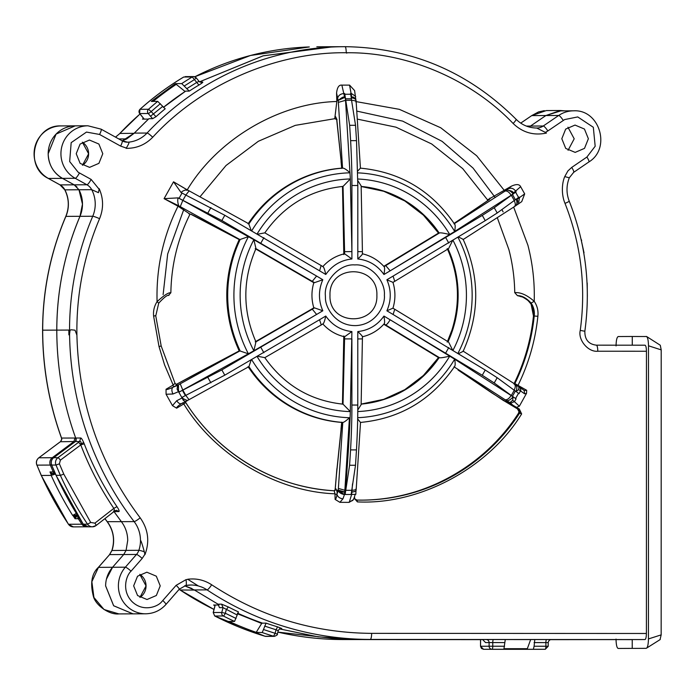<?xml version="1.0" encoding="UTF-8"?>
<svg xmlns="http://www.w3.org/2000/svg" width="696" height="696" viewBox="0 0 696 696"><rect width="100%" height="100%" fill="white"/><g stroke="black" fill="none" stroke-linecap="round" stroke-linejoin="round"><path stroke-width="1.04" d="M548.135 646.253L534.084 646.245L533.371 649.281L492.063 649.264A3.036 0.705 -90 0 0 492.768 646.227L489.105 646.227A3.036 2.949 89.7 0 0 492.063 649.264L483.555 649.307L480.527 646.271L480.605 639.572M551.084 639.572L546.595 639.554A3.036 0.705 -90 0 0 545.89 642.599L545.89 646.245A3.036 0.705 90 0 1 545.89 646.253A3.036 0.705 90 0 1 545.177 649.29L483.555 649.307L481.467 648.472L480.527 646.271L480.527 639.572L479.022 639.581L482.807 639.563M660.06 639.581L661.157 634.883L661.2 349.879L660.278 345.242L646.636 336.525L632.273 336.49L632.273 345.181L632.273 336.473L618.248 336.542C616.9 337.116 616.169 340.248 616.056 345.938M661.157 634.883L648.446 638.937L648.489 345.79C648.359 340.092 647.628 336.968 646.297 336.42M550.893 639.589L632.229 639.624L632.229 648.402L646.253 648.333C647.585 647.776 648.315 644.644 648.446 638.937M527.333 648.698L504.278 648.689L527.333 648.698L530.665 639.572L505.192 639.563L534.798 639.554L534.084 646.245M237.562 613.15A309.268 300.724 89.7 0 0 262.549 623.155L266.09 623.138L262.227 632.542L255.902 632.36M185.11 91.498L175.349 83.633L181.726 83.598L189.26 91.098L185.719 91.115A283.472 275.633 89.7 0 0 163.395 107.401L185.119 91.507M660.226 639.528L646.253 648.333M596.359 345.164A6.073 1.418 90 0 1 596.368 345.164L645.027 345.19C645.888 345.538 646.358 347.565 646.445 351.245L646.401 633.482C646.314 637.171 645.845 639.198 644.983 639.563L550.492 639.659M503.869 649.272L505.279 639.537L357.466 639.502L318.142 636.831L279.496 628.888M280.262 628.532L281.784 628.523L277.574 626.87L276.034 629.784L264.619 626.078M255.85 632.568L228.184 621.458L234.561 621.424L238.458 611.914A309.268 300.724 -90.3 0 1 228.305 606.947L221.563 604.163L218.022 604.18L194.288 589.938L184.614 585.78L192.018 588.564M214.69 615.951L213.263 612.602M228.305 606.947L226.278 609.67L225.339 613.254L221.78 612.471A3.036 2.949 89.7 0 0 223.32 615.977L214.82 616.021A318.977 310.164 89.7 0 0 265.072 636.266A3.036 0.679 106.8 0 1 265.028 636.257L214.751 616.012L213.194 612.541L215.151 605.015M144.168 119.112L139.6 113.518A3.036 0.452 -39.2 0 0 139.696 113.544L148.196 113.5L152.615 118.677L156 116.702A283.472 275.633 -90.3 0 1 165.196 108.802L157.705 101.364L151.328 101.398L175.349 83.633M317.002 46.806L332.984 46.728L263.097 55.828L199.534 81.823L263.114 55.845L333.28 46.745M189.26 91.098A283.472 275.633 -90.3 0 1 198.925 85.051C201.997 83.172 203.249 82.172 202.675 82.05L199.9 82.067M152.702 137.251A6.073 0.992 -136.8 0 0 147.047 133.04A30.346 29.51 -90.3 0 1 128.725 142.141C129.447 142.236 128.638 144.211 126.307 148.057L126.124 148.335C136.494 148.474 145.351 144.777 152.702 137.251C201.092 84.399 276.512 51.608 347.113 52.748C407.23 52.13 471.088 79.353 513.135 123.479A6.073 1 -44.3 0 0 516.058 119.242C468.356 71.81 411.31 47.624 344.92 46.675A283.472 275.633 89.7 0 0 343.746 46.693A283.472 275.633 89.7 0 0 147.047 133.04L134.293 133.11L148.874 118.703L152.615 118.677M526.524 393.327L524.575 393.797L524.175 390.5L523.035 389.682L524.175 390.5L526.681 390.291L526.524 393.327L519.346 406.229L516.484 407.351L519.32 409.039L517.441 408.856M354.464 496.805L354.743 498.832L357.413 501.894C419.61 505.026 488.496 468.121 521.643 413.929L519.32 409.039M354.203 497.675L353.377 499.676A5.464 4.22 -163 0 1 349.531 501.372L349.122 502.373L353.377 499.676M349.122 502.373L339.892 502.321L342.971 498.797L344.494 494.465A199.195 193.688 89.7 0 0 345.12 494.473L345.477 490.271L344.868 490.271L349.444 417.731C346.086 420.845 343.868 422.411 342.789 422.428A127.472 123.949 -90.3 0 1 248.933 366.618L251.056 360.267M187.328 189.964L173.53 181.813L164.073 198.647L178.019 206.225L190.034 214.133C177.724 238.815 171.338 265.019 170.868 292.746C168.528 292.381 163.934 295.348 157.079 301.655C154.251 306.066 153.103 310.903 153.625 316.175L159.036 346.651L164.595 364.939L173.165 385.027L166.04 389.264L166.083 394.24L172.486 405.646L176.654 408.178L183.787 403.95C214.768 455.097 276.442 491.75 334.985 493.803L335.124 499.415L339.892 502.321M200.022 196.759L226.035 165.491L258.373 141.262L295.278 125.367L334.759 118.685L336.82 101.503L336.568 93.09L338.152 100.485L337.56 100.485L337.36 98.614L336.82 98.614M355.847 99.85L354.603 90.584L349.566 85.112L341.866 85.112C338.952 84.764 337.186 87.426 336.568 93.09M357.509 119.146L395.972 127.177L431.659 143.959L462.718 168.623L487.539 199.882L511.403 186.171L506.636 190.086L506.009 190.13L506.871 189.155M515.875 205.633L521.739 201.623L524.688 193.897L520.643 186.693C519.39 184.109 516.31 183.935 511.403 186.171M517.667 386.062L518.094 385.175C528.742 363.469 535.337 340.501 537.869 316.288L533.519 315.967M133.658 585.858L137.573 595.541L147.004 599.517L156.348 595.498L160.219 585.867L156.304 576.184L146.865 572.208L137.521 576.227L133.658 585.858M76.221 153.703L80.136 163.386L89.575 167.362L98.919 163.343L102.782 153.712L98.876 144.029L89.436 140.044L80.092 144.072L76.221 153.703M561.811 138.73L565.726 148.413L575.166 152.389L584.51 148.37L588.372 138.739L584.457 129.056L575.027 125.071L565.683 129.099L561.811 138.73M140.183 517.833A6.073 0.87 142.5 0 1 134.128 521.6A30.346 29.51 89.7 0 1 140.462 540.383A30.346 29.51 89.7 0 0 140.462 540.383L140.496 540.4C140.984 540.427 142.254 544.211 144.316 551.763L144.959 554.634C149.831 541.479 148.239 529.212 140.183 517.833C99.728 464.058 78.639 403.167 76.908 335.15C76.299 294.643 83.851 255.823 99.572 218.683C103.678 208.574 103.547 198.577 99.18 188.686L98.458 192.661L91.715 189.686L98.423 192.661M185.771 585.493A30.346 29.51 -90.3 0 1 190.904 585.005A30.346 29.51 -90.3 0 1 198.316 585.945L187.685 579.255C196.316 578.167 204.311 580.003 211.662 584.77C260.461 616.752 313.783 632.951 371.638 633.36L646.401 633.482M563.273 120.425A5.951 1.157 -124.3 0 0 558.688 115.475L543.263 126.002A5.951 1.157 55.7 0 1 547.848 130.952L564.639 119.564L577.75 116.928L593.323 127.281L595.176 146.256L586.911 157.044L571.721 167.414L567.919 170.92L564.743 176.593C561.576 183.962 561.515 195.211 565.004 203.38C581.108 244.331 586.189 286.665 580.255 330.4C577.819 339.961 588.224 352.333 597.777 351.228L646.445 351.245M545.342 132.379L536.72 128.029L545.342 132.379L547.848 130.952M146.047 585.936L139.913 597.446A13.659 13.276 89.7 0 0 139.792 574.348L146.047 585.936M88.618 153.781L82.476 165.291A13.659 13.276 89.7 0 0 82.363 142.193L88.618 153.781M574.2 138.809L568.067 150.319L574.2 138.809L567.953 127.22L574.2 138.809M527.002 648.698L527.002 649.316M482.615 639.554L485.564 642.591L489.105 642.573A3.036 2.949 89.7 0 0 486.156 639.537M277.26 634.091L275.111 633.308L276.034 629.784L278.235 630.637C279.644 628.592 280.558 627.853 280.984 628.41L280.766 628.427M198.316 585.945L201.361 586.937A30.346 29.51 -90.3 0 1 207.043 589.869A309.268 300.724 89.7 0 0 370.22 639.433L644.983 639.563M114.396 511.247L113.518 510.942L121.374 521.661C125.532 527.194 127.646 533.458 127.716 540.453L127.716 540.461C127.646 533.467 125.532 527.194 121.374 521.661L107.158 521.661M140.496 540.4A30.346 29.51 -90.3 0 1 138.869 550.31L126.089 550.379L127.716 540.461L126.089 550.379L123.714 554.529L126.089 550.379L111.969 550.501M106.427 579.168L112.578 567.257L123.714 554.529L112.578 567.257C108.019 572.599 105.705 578.82 105.618 585.919L113.622 605.729L132.91 613.855L145.69 613.794A27.918 27.153 -90.3 0 1 118.398 585.867A27.918 27.153 -90.3 0 1 125.358 567.197L136.494 554.46A5.951 0.931 41.2 0 1 142.184 558.436L144.907 554.286M218.022 604.18L219.501 607.652L223.042 607.634L221.78 612.471L213.281 612.515L215.238 605.015M134.293 133.11L122.244 140.853L126.75 138.904L134.076 133.319L148.422 119.094L142.471 119.12L143.446 118.233M99.093 189.181L91.124 179.411L79.448 172.947A6.073 1.244 118.9 0 1 75.238 178.306L48.381 178.437A27.918 27.153 -90.3 0 1 34.887 147.1A27.918 27.153 -90.3 0 1 61.091 125.924L75.194 125.854L56.089 134.084L48.181 153.773C48.563 164.674 53.331 172.869 62.483 178.367L74.159 184.823L62.483 178.367A27.918 27.153 -90.3 0 1 48.99 147.021A27.918 27.153 -90.3 0 1 75.194 125.854L87.948 125.793L101.085 129.151A6.073 1.244 -61.1 0 1 99.563 134.459L120.599 146.09L126.307 148.057M99.572 218.683A6.073 0.574 -156.9 0 0 92.751 216.247L79.996 216.317C64.615 252.605 56.881 290.536 56.794 330.13A283.472 275.633 -90.3 0 1 79.988 216.308L65.894 216.378A30.346 29.51 89.7 0 0 64.876 189.86L78.961 189.756L82.476 204.119L79.996 216.317A30.346 29.51 89.7 0 0 78.961 189.756L74.159 184.823L76.891 186.902M74.42 442.204L73.941 441.542L74.977 438.028L75.968 438.802A309.268 300.724 -90.3 0 1 56.794 330.139C56.846 367.54 63.232 403.767 75.968 438.828L76.229 440.072M236.979 614.89L223.042 607.634L221.563 604.163M333.445 46.745L344.92 46.684C346.608 46.615 345.703 54.984 347.113 52.748M520.704 123.114L531.753 115.606L558.688 115.475A27.918 27.153 -90.3 0 1 573.565 110.821L560.785 110.882L545.908 115.536L530.482 126.063L545.908 115.536L560.419 110.507L564.691 110.864M528.96 126.95L530.482 126.063L526.393 126.089M198.925 85.051L196.733 82.433L199.065 81.362L196.072 77.682A3.036 0.452 -39.2 0 0 195.976 77.656A3.036 2.949 89.7 0 0 193.706 76.569L193.706 76.569A3.036 2.949 89.7 0 0 192.235 76.978L194.428 79.596A3.036 0.452 -39.2 0 0 196.072 77.682L193.706 76.569L185.197 76.612M150.475 116.293L162.586 106.479M521.643 413.929L519.573 413.18L520.069 411.493L518.598 408.865M357.413 501.894L356.926 500.076A195.759 190.347 89.7 0 0 362.303 500.128L362.303 500.128A195.759 190.347 89.7 0 0 519.573 413.18L518.503 413.267L518.972 411.588L517.485 408.891L502.39 399.826M335.124 499.415C335.985 499.058 336.603 497.327 336.968 494.212C337.534 496.631 339.309 498.145 342.275 498.745L342.971 498.797M335.341 494.23L336.907 494.29L338.221 490.637L344.494 494.465A199.195 193.688 89.7 0 0 349.061 494.499A199.195 193.688 89.7 0 0 349.148 494.499M344.764 492.211L344.868 490.271L338.378 488.427L338.265 490.132C338.735 490.897 340.509 491.559 343.598 492.115L344.764 492.211L344.476 494.465L343.311 494.325C340.727 493.629 339.03 492.394 338.221 490.637L338.265 490.132L337.499 490.132L337.021 493.203M334.985 493.803L334.184 490.767L336.055 488.949L335.246 488.827L334.941 490.332L333.932 490.767A1.818 1.775 89.7 0 0 335.698 488.949M185.51 401.557L185.78 402.549C218.022 453.931 274.859 487.696 334.193 490.767L334.184 490.767A195.759 190.347 89.7 0 1 185.762 402.636M337.108 492.011L336.055 488.949M183.787 403.95L185.78 402.549M183.257 403.854L182.822 402.723M176.654 408.178C176.401 407.447 177.898 406.003 181.143 403.828L181.882 403.349C180.316 404.341 178.585 403.471 176.706 400.739L172.486 405.646M181.143 403.828L185.562 401.531M166.083 394.24L172.93 394.014L178.533 391.657L182.074 397.973L176.706 400.739M166.04 389.264C166.257 389.917 168.536 389.264 172.878 387.298C171.529 388.69 171.555 390.926 172.93 394.014M172.982 385.549L173.852 386.741L174.844 386.254L172.878 387.298L177.532 385.349L177.202 389.473L178.533 391.657M177.532 385.349L174.844 386.254M173.165 385.027L174.974 383.418L176.566 384.418L177.871 383.548M175.905 385.706L177.436 384.175M153.625 316.175L155.686 315.592M179.072 198.29L182.909 200.361A195.028 189.634 -90.3 0 1 185.858 195.097L182.021 193.027L179.072 198.29L178.167 197.873L164.073 198.647L178.498 205.694L175.592 204.781M182.021 193.027L181.125 192.609L173.53 181.813L187.415 189.947M334.759 118.685L337.029 119.66M341.866 85.112L344.677 97.379C343.859 96.387 341.832 97.336 338.587 100.233L343.972 97.771L345.294 97.771L344.677 97.379M355.821 100.502L356.013 100.189C354.412 97.353 353.002 96.422 351.785 97.379L349.566 85.112M507.227 189.756L506.636 190.086L507.227 189.756M520.643 186.693L513.109 193.244C513.596 191.852 511.638 190.8 507.245 190.086C509.35 190.26 511.308 191.557 513.117 193.966L513.109 193.244M516.101 205.433L515.901 205.607C517.955 202.066 518.207 200.056 516.667 199.587L524.688 193.897M537.869 316.288C538.469 310.816 537.26 305.822 534.215 301.307C527.029 295.043 520.538 292.146 514.744 292.642C514.518 278.061 512.569 263.723 508.907 249.638L497.318 217.778M531.144 304.256L531.187 304.335C531.718 302.09 520.016 294.921 519.747 296.209L517.433 295.652C521.896 295.556 526.454 298.027 531.1 303.065L534.215 301.307C534.772 282.28 532.658 263.575 527.89 245.183L513.665 207.121M526.681 390.291L514.866 383.574A195.759 190.347 89.7 0 0 534.232 315.94A18.218 17.713 89.7 0 0 534.371 313.609A18.218 17.713 89.7 0 0 531.1 303.065M515.423 384.931C517.05 385.871 517.258 388.064 516.049 391.509L518.685 389.595L524.575 393.797M519.346 406.229L514.422 401.679A201.831 196.255 89.7 0 0 516.058 398.921L515.579 398.53L518.529 393.275L519.007 393.666A201.831 196.255 89.7 0 0 520.521 390.83L520.86 389.812L519.538 387.115M76.908 335.15L75.029 330.182L70.931 329.756C69.687 330.87 70.209 329.339 69.574 334.115A309.268 300.724 -90.3 0 0 134.128 521.6L121.374 521.661M564.743 176.593L569.171 177.767M573.53 172.373A5.951 1.157 -124.3 0 0 573.687 172.33L569.311 177.767M533.371 649.281L545.307 649.281L548.213 646.253L548.213 642.599L534.084 642.591M262.227 632.542A318.977 310.164 89.7 0 0 273.572 636.222A3.036 2.949 89.7 0 0 274.424 636.344L265.924 636.388A3.036 2.949 -90.3 0 1 265.072 636.266L273.572 636.222L275.111 633.308L263.697 629.602M114.683 511.586L118.929 511.569C119.521 511.168 118.868 509.533 116.963 506.653A309.268 300.724 -90.3 0 1 84.225 443.804L83.685 442.499C82.276 439.394 81.275 437.897 80.666 438.001L76.386 438.028L75.968 438.828M56.098 475.29L60.387 475.377L63.788 474.115L59.404 463.823L60.378 460.152L80.771 444.927L84.225 443.804M75.168 441.682L53.688 457.724A3.036 0.574 53.3 0 0 53.601 457.742C51.295 459.725 50.643 462.161 51.652 465.041L56.141 475.394A336.803 327.494 89.7 0 0 83.302 524.201L88.192 526.828A6.073 5.899 -90.3 0 1 83.302 524.201L87.548 524.175A6.073 5.899 89.7 0 0 95.978 525.576A3.036 0.566 -127.9 0 0 96.057 525.55A3.036 0.566 -127.9 0 0 94.9 523.148L90.689 522.452L63.788 474.115M183.605 77.099L183.657 77.038C168.084 86.391 153.511 97.153 139.931 109.342A3.036 0.539 -131.9 0 0 139.887 109.429M182.074 397.973L183.161 400.096L185.127 401.531L186.711 401.053M183.161 400.096L183.805 400.661L182.369 397.164L185.823 395.363A195.028 189.634 -90.3 0 1 182.874 390.099L179.42 391.9L177.384 389.473A199.195 193.688 -90.3 0 0 178.254 391.126M183.344 400.096A199.195 193.688 -90.3 0 1 182.387 398.486M177.028 384.009L239.189 350.906C222.642 313.792 222.642 276.686 239.206 239.589L238.232 239.032L239.894 239.555L248.437 236.631A122.505 119.12 89.7 0 0 248.411 353.829L239.876 350.923L238.284 351.419M238.302 239.076L190.678 214.185M180.255 206.66L182.822 200.378L178.167 197.873C176.749 201.736 179.333 206.721 178.498 205.694L239.894 239.555M170.868 292.746L168.432 295.461M487.539 199.882L487.4 200.805M503.112 211.906L501.92 209.531M495.239 197.542L473.028 168.049L442.09 141.349L402.662 121.121L356.909 111.125M184.066 208.722L167.675 253.97L163.125 294.608M514.744 292.642L517.433 295.652M188.999 190.791L187.415 189.938C188.39 189.599 183.031 189.86 181.125 192.609M248.341 223.503A127.472 123.949 -90.3 0 1 341.945 168.145L342.902 168.136C344.224 168.162 346.625 169.72 350.097 172.817L350.097 172.808A122.505 119.12 89.7 0 0 251.83 230.628M341.814 168.197L341.788 167.545M341.762 167.101L336.864 120.217L335.568 116.624L336.699 119.007M338.186 99.737L342.545 168.145M355.682 96.361L351.402 93.516A5.464 3.802 169.3 0 0 351.297 93.508A201.831 196.255 89.7 0 0 350.584 93.499L351.436 98.806A196.524 191.096 89.7 0 0 345.529 98.806L344.685 93.499A201.831 196.255 89.7 0 0 343.972 93.508A5.464 3.715 164.4 0 0 343.868 93.508C340.631 93.908 338.621 95.274 337.83 97.623M506.636 190.086L454.027 223.877M454.21 223.312L488.731 199.943L490.471 198.151L489.262 199.526M518.407 204.032L519.433 197.838A5.464 4.559 -126 0 0 519.381 197.751A201.831 196.255 89.7 0 0 519.042 197.107L515.414 199.761A196.524 191.096 89.7 0 0 512.465 194.497L516.093 191.852A201.831 196.255 89.7 0 0 515.727 191.226A5.464 4.515 -132.6 0 0 515.666 191.13C513.7 188.503 511.395 187.659 508.741 188.616M515.901 205.607L515.484 205.816L515.901 205.607C516.928 204.485 517.172 202.701 516.615 200.248L516.084 199.256L516.667 199.587M517.78 386.115L518.885 386.663L518.685 389.595M518.529 393.275L514.248 390.247A195.028 189.634 -90.3 0 1 511.299 395.502L515.579 398.53L513.082 396.79L512.7 400.252L514.422 401.679L510.56 403.106L509.95 402.575L512.7 400.252M509.95 402.575L506.584 400.661L505.975 400.644L506.836 401.627L516.484 407.351M83.685 442.499L80.64 444.161C81.397 442.238 81.067 441.36 79.64 441.516L57.933 457.698L53.688 457.724A6.073 5.899 -90.3 0 0 51.748 465.067L55.993 465.041L60.387 475.377A336.803 327.494 89.7 0 0 87.548 524.175L90.689 522.452M78.605 442.264L80.771 444.927C89.41 467.39 100.433 488.548 113.831 508.393L114.762 510.925L116.528 510.307L114.892 510.829M116.963 506.653L113.831 508.393L94.9 523.148M157.705 101.364A293.181 285.082 89.7 0 0 148.518 109.263A3.036 2.949 89.7 0 0 148.196 113.5A3.036 0.452 -39.2 0 0 151.162 111.551L148.518 109.263L140.018 109.307A3.036 0.539 -131.9 0 0 139.931 109.342L139.6 113.518A3.036 0.452 -39.2 0 1 139.591 113.413M335.168 489.384L334.95 490.315M183.805 400.661L185.667 401.531M177.871 385.384L177.123 388.664M193.827 215.586L232.638 236.118L190.991 214.194M238.258 239.067L232.638 236.118M182.822 200.378L253.866 239.702A116.354 113.144 89.7 0 0 253.857 350.767L179.42 391.9M336.864 120.217L336.681 118.903M338.3 102.382L345.538 100.337L350.349 178.959A116.354 113.144 89.7 0 0 257.224 233.778M341.118 161.159L336.794 120.53M248.75 223.79L251.073 230.185M344.859 94.291L345.538 100.337M351.785 97.379L351.236 97.771C354.038 98.145 355.639 98.954 356.013 100.189L356.143 101.894M505.174 191.035C507.193 190.748 509.194 192.157 511.177 195.263L454.697 231.464C455.436 226.652 455.315 224.147 454.34 223.955M360.415 168.145L357.692 171.094M518.563 197.499A201.057 195.498 89.7 0 0 515.614 192.235L511.177 195.263M458.742 353.559L463.11 351.367C479.918 314.018 479.927 276.669 463.127 239.302L458.734 237.092M523.723 390.108L518.885 386.663M336.499 474.089L335.246 488.827M182.683 398.46L187.381 400.539L186.502 401.27M188.973 399.687L187.381 400.539M239.876 350.923L178.472 384.784L178.507 390.961M182.909 200.361L221.885 220.545L316.602 276.051L253.866 239.702L255.971 248.611C242.469 279.696 242.469 310.781 255.954 341.875L253.857 350.767L316.619 314.453L221.859 369.898L182.874 390.099M345.529 98.806L349.644 125.324L350.619 140.67C351.55 157.705 351.985 172.643 351.915 185.501L351.906 251.604L350.349 178.959L343.05 186.406L344.59 251.665L351.906 251.604L351.906 258.982L344.59 253.77L344.59 251.665M351.906 258.982C340.962 260.165 332.244 265.333 325.772 274.485C324.754 269.848 323.866 267.247 323.092 266.681L321.134 265.567L319.577 270.805L224.834 215.29L185.858 195.097M351.436 98.806L351.558 100.302A195.028 189.634 89.7 0 0 345.651 100.302M512.465 194.497L494.23 207.739L482.276 215.403L390.16 270.822L454.697 231.464A122.505 119.12 89.7 0 0 357.718 172.869M362.294 251.665L357.814 251.621L357.822 185.501L356.517 140.67L355.543 125.324L351.558 100.302M515.414 199.761L514.274 200.509A195.028 189.634 89.7 0 0 511.325 195.245M458.046 353.142A122.505 119.12 89.7 0 0 458.055 237.501M392.962 282.393L394.736 281.341L393.083 276.095L485.225 220.667L497.188 212.993L514.274 200.509M463.031 351.071L519.025 386.715M454.01 366.792L506.584 400.661C508.602 400.922 510.768 399.635 513.082 396.79L454.671 359.188L390.134 319.742C388.438 322.735 386.967 324.484 385.732 324.988L383.957 323.927C384.818 323.744 384.81 321.126 383.94 316.062C377.458 325.215 368.741 330.382 357.796 331.566C361.389 334.924 362.886 336.664 362.285 336.786M338.265 490.132L344.703 491.959M313.809 307.832L311.947 308.937L314.053 307.719L322.814 310.773C318.342 300.428 318.35 290.084 322.814 279.74L316.602 276.051L312.278 281.341L255.954 248.646M319.551 319.725L325.763 316.036C324.771 320.595 323.884 323.196 323.083 323.849L321.265 324.928L319.551 319.725L224.808 375.161L185.823 395.363M345.12 494.473L349.592 465.241L350.566 449.886C351.506 432.842 351.95 417.896 351.889 405.046L351.898 338.917L344.572 338.891L344.572 336.777L351.898 331.566C340.953 330.365 332.236 325.189 325.763 316.036M362.285 338.9L357.796 338.943L357.788 405.046C357.848 417.896 357.413 432.842 356.474 449.886L355.499 465.25L351.149 494.473A199.195 193.688 89.7 0 0 351.663 494.465L351.854 491.959C354.873 491.837 356.213 491.228 355.874 490.123M511.299 395.502L494.203 382.957L482.25 375.266L383.94 316.062M392.962 308.197L394.745 309.259L393.101 314.496L485.199 370.011L497.162 377.702L514.248 390.247M207.982 212.863A169.989 165.291 -90.3 0 1 210.931 207.608M349.644 125.324A169.989 165.291 -90.3 0 1 355.543 125.324M257.903 234.169L264.819 232.864C284.212 205.381 310.294 189.886 343.076 186.406M385.741 265.602L383.966 266.655C384.827 266.925 384.818 269.543 383.94 274.511L390.16 270.822L385.741 265.602L439.481 232.951C440.446 232.595 443.874 233.125 449.773 234.535A116.354 113.144 89.7 0 0 357.796 179.02M494.23 207.739A169.989 165.291 -90.3 0 1 497.188 212.993M357.805 180.595L361.163 185.936M452.443 240.868L448.563 248.637M503.687 400.687L458.046 370.011M458.473 370.298L487.148 389.76M322.814 279.74L314.053 282.82L255.31 248.69M322.744 323.858C328.686 330.461 335.942 334.767 344.503 336.768L344.572 336.777M345.477 490.271C348.035 457.916 349.644 431.685 350.323 411.597L351.898 331.566M392.927 308.18L392.944 308.232C395.572 299.611 395.572 290.98 392.953 282.358L386.889 279.766C391.361 290.119 391.361 300.463 386.889 310.808L392.927 308.18M383.94 274.511C377.467 265.35 368.758 260.173 357.805 258.982C361.459 255.562 362.955 253.831 362.294 253.779M322.753 266.681C328.695 260.078 335.95 255.78 344.52 253.779L344.59 253.77M343.876 254.605L342.58 186.406M439.481 232.951L439.159 233.003A109.263 106.244 89.7 0 0 361.18 186.45M384.453 265.95L439.159 233.003M452.443 349.775L448.615 342.058L394.745 309.268M454.323 366.714C455.315 366.157 455.428 363.651 454.671 359.188L454.671 359.188A122.505 119.12 -90.3 0 1 357.683 417.696M238.215 351.454L232.699 354.351M232.56 354.429L195.385 374.074M207.956 377.571A169.989 165.291 89.7 0 0 210.905 382.826M255.937 341.84L312.278 309.181L316.619 314.453L322.814 310.773M255.215 341.823L311.904 308.989M257.198 356.683A116.354 113.144 89.7 0 0 350.323 411.597L343.024 404.159C310.268 400.644 284.185 385.132 264.793 357.631L257.842 356.308M342.545 404.167L343.868 335.95M345.599 490.306A195.028 189.634 89.7 0 0 351.497 490.306M345.251 494.473A199.195 193.688 89.7 0 0 349.235 494.499A199.195 193.688 89.7 0 0 351.149 494.473M349.592 465.241A169.989 165.291 89.7 0 0 355.499 465.25M351.384 490.271L352.002 490.262L351.854 491.959M352.533 483.842L352.002 490.262C355.134 490.149 356.491 489.54 356.082 488.435M362.451 336.647L361.128 404.689L357.77 409.988M384.444 324.64L383.783 324.258M494.203 382.957A169.989 165.291 89.7 0 0 497.162 377.702M357.761 411.545A116.354 113.144 89.7 0 0 449.755 356.108C443.804 357.526 440.368 358.057 439.463 357.692L385.732 324.988M438.532 233.073L423.394 215.125L404.855 200.979L383.783 191.287L361.18 186.511A109.263 106.244 -90.3 0 1 438.584 233.038L438.567 233.073M338.378 488.427L342.789 422.428M342.65 422.428L341.91 422.428A127.472 123.949 -90.3 0 1 248.315 366.983M336.464 474.533L341.91 422.428C302.308 418.592 271.022 400.009 248.037 366.679M454.679 366.383C431.677 399.922 400.278 418.609 360.467 422.437L357.666 418.914M312.017 308.92L255.293 341.797M343.024 404.159L344.572 338.891M355.621 491.211L351.75 492.211M361.146 404.132A109.263 106.244 89.7 0 0 439.141 357.648L439.463 357.692M439.141 357.648L384.575 324.728M341.727 423.481L341.745 423.038M438.55 357.579L438.567 357.613A109.263 106.244 -90.3 0 1 361.146 404.08L383.748 399.321L404.828 389.656L423.377 375.518L438.515 357.587M341.075 429.432L336.968 468.878M349.531 501.372L351.637 494.465L355.665 494.299M355.839 494.299L355.969 490.863M91.124 179.411A6.073 1.244 118.9 0 1 86.913 184.762L60.065 184.901A3.341 0.687 118.9 0 1 59.986 184.875L48.302 178.42A3.341 0.687 118.9 0 1 48.25 178.367M187.885 579.35L185.989 579.664L176.123 585.345L161.716 601.736C157.679 606.842 143.071 612.323 132.066 601.64C121.339 590.66 126.211 575.47 131.048 571.164A5.951 0.931 -138.8 0 0 125.358 567.197L98.38 567.362L109.603 554.608L136.494 554.46A12.136 11.806 89.7 0 0 138.869 550.31A5.951 0.461 -161.4 0 1 144.316 551.763M53.044 458.212A3.036 0.574 -126.7 0 0 52.27 457.724L38.88 457.785A3.341 0.635 -126.7 0 0 38.793 457.811L60.613 441.551L61.77 439.089A3.036 2.949 89.7 0 0 61.579 438.089A309.268 300.724 -90.3 0 1 42.691 330.174A283.472 275.633 -90.3 0 1 65.894 216.378L65.833 216.499M51.539 464.737L50.33 465.067L53.253 471.94L49.999 471.949L50.973 474.246L52.157 475.107L53.557 474.368L51.53 473.219L51.182 475.412L41.334 475.455A336.803 327.494 89.7 0 0 68.495 524.262A3.341 0.435 146.2 0 1 68.399 524.227L41.229 475.42L36.94 465.128A6.073 5.899 -90.3 0 1 38.88 457.785L59.395 442.43M77.961 516.084A3.036 2.949 89.7 0 0 78.291 518.72L75.037 518.737A336.803 327.494 89.7 0 1 73.358 516.101L72.645 515.414L74.82 516.371L75.037 518.737L77.447 515.275M104.939 518.624A309.268 300.724 -90.3 0 0 107.28 521.722A30.346 29.51 89.7 0 1 112.004 550.414L109.603 554.608L98.475 567.327L91.855 581.717L93.925 597.472L104.043 609.522L118.912 613.915L133.014 613.846L113.674 605.79L105.653 585.936M218.979 604.998L213.629 605.024L214.968 605.729M115.51 137.129L119.921 133.449L134.076 133.319M229.81 621.45L228.871 621.458M228.81 621.693L255.362 632.36L256.215 632.351L261.983 622.955M261.835 623.529L237.345 613.698M153.172 101.39A292.572 284.49 -90.3 0 1 176.044 84.486L175.192 84.486L152.137 101.546M332.984 46.728L335.037 46.736M632.229 648.385L618.213 648.455C616.891 648.002 616.16 644.879 616.03 639.085M41.334 475.455L36.94 465.128L50.33 465.067A6.073 5.899 89.7 0 1 52.27 457.724L73.941 441.542L60.369 441.734M59.778 442.186L60.482 441.621M256.215 632.351A318.977 310.164 -90.3 0 1 229.663 621.685M53.557 474.368L54.566 473.767M49.999 471.949L51.53 473.219L55.367 473.758M55.471 474.002L52.157 475.107M68.399 524.123A3.341 0.435 146.2 0 0 68.399 524.227L73.384 526.889A6.073 5.899 89.7 0 1 68.495 524.262L81.893 524.201A336.803 327.494 89.7 0 1 78.291 518.72L79.37 518.303M76.316 513.448L72.645 515.414A336.803 327.494 89.7 0 1 51.182 475.412M76.334 516.476L74.924 518.494L77.021 514.588M73.289 515.692L74.672 515.492L74.82 516.371L77.099 514.718M76.108 515.466L76.429 514.979L74.672 515.492M239.276 350.932L239.276 350.932A127.472 123.949 -90.3 0 1 239.293 239.555M349.444 417.731L349.444 417.731A122.505 119.12 89.7 0 1 251.804 359.832M355.83 639.493L343.285 639.554A309.268 300.724 -90.3 0 1 277.852 632.116L343.241 639.554M648.489 345.79L661.2 349.879M546.595 639.554L534.798 639.554M357.466 639.502L370.22 639.433A6.073 1.418 -90 0 0 371.638 633.36M277.574 626.87A309.268 300.724 -90.3 0 1 266.09 623.138M194.288 589.938L207.043 589.869A6.073 1.183 -56.4 0 0 211.662 584.77M178.019 206.225C163.134 236.196 156.148 268.012 157.079 301.655L158.723 303.169L155.782 315.775M336.82 101.503C278.722 102.947 217.169 139.47 186.876 190.46M504.443 190.6L476.664 155.756L440.725 127.768L399.339 109.333L356.117 101.599M513.135 123.479C522.644 132.579 533.754 135.772 546.473 133.058M79.448 172.947L78.074 172.121L69.67 161.542L71.175 142.645L86.487 132.075L99.563 134.459M131.048 571.164L142.184 558.436M493.481 639.537A3.036 0.705 -90 0 0 492.768 642.573L489.105 642.573L489.105 646.227L480.527 646.271M504.574 642.582L492.768 642.573L492.768 646.227L504.574 646.236M548.135 642.599L548.213 642.599C548.561 640.764 549.553 639.755 551.188 639.563L551.067 639.572M281.784 628.523L280.984 628.41M78.961 189.756L91.715 189.686A30.346 29.51 89.7 0 1 95.23 204.05A30.346 29.51 89.7 0 1 92.751 216.247A283.472 275.633 -90.3 0 0 69.574 334.089M91.715 189.695A12.136 11.806 -90.3 0 0 86.913 184.762L75.238 178.306A27.918 27.153 -90.3 0 1 60.935 153.712A27.918 27.153 -90.3 0 1 87.948 125.793M144.237 119.112L139.696 113.544A3.036 2.949 -90.3 0 1 140.018 109.307A293.181 285.082 89.7 0 1 183.727 77.021L192.235 76.978A293.181 285.082 89.7 0 0 181.726 83.598M121.974 140.749A6.073 1.244 118.9 0 1 122.122 140.783L127.629 142.201A12.136 11.806 -90.3 0 0 128.725 142.141L126.541 142.149M202.675 82.05L201.248 82.424M186.641 88.757L196.733 82.433L194.428 79.596L184.344 85.947M156 116.702L151.162 111.551L160.306 103.687M565.004 203.38A6.073 0.531 -21.8 0 0 569.224 201.144C585.736 243.087 590.947 286.456 584.849 331.252L580.255 330.4M645.027 345.19L596.368 345.164A6.073 1.418 90 0 1 597.777 351.228M361.807 500.128A195.759 190.347 89.7 0 0 518.581 413.189A3.036 2.949 89.7 0 0 517.606 408.874M354.908 499.189L356.926 500.076L362.303 500.128M159.036 346.651L161.089 345.903M531.187 304.335A18.218 17.713 -90.3 0 1 533.667 313.609A18.218 17.713 -90.3 0 1 533.519 315.949A195.759 190.347 89.7 0 1 514.161 383.574L514.118 383.644M536.72 128.029L536.694 128.02A12.136 11.806 -90.3 0 0 536.799 128.02L536.712 128.029C528.708 127.907 521.835 124.976 516.058 119.242M101.085 129.151L122.122 140.783A6.073 1.244 118.9 0 1 120.599 146.09M162.829 600.561A5.951 0.931 41.2 0 1 165.918 604.485C160.471 610.496 153.729 613.602 145.69 613.794M176.123 585.345A5.951 0.931 41.2 0 1 179.211 589.268L185.719 585.51A5.951 1.366 79.2 0 1 185.658 585.519M185.989 579.664A5.951 1.366 79.2 0 1 185.719 585.51L190.904 585.005M586.911 157.044A5.951 1.157 55.7 0 1 588.877 161.959C611.349 148.439 599.708 109.22 573.565 110.821M588.877 161.959L573.687 172.33A5.951 1.157 -124.3 0 0 571.721 167.414M265.924 636.388L265.028 636.257A3.036 0.679 106.8 0 1 264.985 636.24M236.048 618.457L225.339 613.254A3.036 0.635 -63 0 1 223.32 615.977A318.977 310.164 89.7 0 0 234.561 621.424M42.691 330.174L68.834 330.069L68.878 334.863L69.574 334.115M76.386 438.028L75.359 441.542L79.64 441.516L80.666 438.001M127.629 142.201A12.136 11.806 -90.3 0 1 122.226 140.888M536.729 128.02L536.799 128.02A12.136 11.806 -90.3 0 0 543.263 126.002L530.482 126.063M581.377 240.703L581.638 240.546A3.036 2.949 89.7 0 0 581.073 239.311M182.43 390.343A195.506 190.104 89.7 0 0 185.388 395.598M176.227 384.383A1.818 1.775 89.7 0 0 176.732 384.183L175.853 384.427M188.877 213.794L189.495 213.794M189.103 190.895L185.771 195.124M334.95 116.624L335.568 116.624M350.767 94.273A201.057 195.498 89.7 0 0 344.868 94.273M489.845 198.16L490.471 198.151M514.127 200.526L514.64 201.562C515.684 204.32 515.475 206.077 514.022 206.808M514.405 384.157L514.866 383.574L514.161 383.574A1.818 1.775 89.7 0 1 513.979 383.87M512.439 396.259A196.524 191.096 89.7 0 0 515.388 391.004M514.222 406.49L510.56 403.106M118.929 511.569L116.528 510.316M176.662 384.218L189.991 376.971M351.436 100.337C354.916 100.476 356.439 101.164 356.004 102.39M60.378 460.152A3.036 0.574 -126.7 0 0 57.933 457.698A6.073 5.899 89.7 0 0 55.993 465.041L59.404 463.823M240.181 351.01A127.472 123.949 -90.3 0 1 240.19 239.459M248.95 223.868A127.472 123.949 -90.3 0 1 342.902 168.136M454.705 224.295C431.694 190.695 400.27 171.982 360.424 168.145L356.161 101.877M185.736 395.345L189.016 399.669L248.872 366.67M180.229 383.809L182.787 390.082M491.82 392.875A3.036 1.496 123.2 0 1 491.637 392.788L517.459 408.883L518.972 411.588M325.45 297.871C325.119 306.971 335.368 326.25 356.117 325.598C376.849 324.423 385.445 304.317 384.366 295.287C385.688 280.27 369.454 263.575 354.856 264.924C340.257 263.558 324.023 280.244 325.345 295.261L325.45 297.871M260.922 347.495L263.871 352.75M351.889 405.046L357.788 405.046M357.796 338.943L357.796 331.566M445.805 352.829L448.763 347.574M393.101 314.496L386.889 310.808M386.889 279.766L393.083 276.095M445.823 237.797L448.772 243.061M357.805 258.982L357.814 251.621M351.915 185.501L357.822 185.501M325.772 274.485L319.577 270.805M260.939 242.965L263.888 237.71M221.885 220.545A154.634 150.362 -90.3 0 1 224.834 215.29M350.619 140.67A154.634 150.362 -90.3 0 1 356.517 140.67M482.276 215.403A154.634 150.362 -90.3 0 1 483.772 218.022A154.634 150.362 -90.3 0 1 485.225 220.667M513.996 383.966C515.649 384.905 515.684 386.993 514.1 390.23M453.079 350.149A116.354 113.144 89.7 0 0 453.087 240.494M511.151 395.493C509.168 398.599 507.167 400.009 505.139 399.73M487.574 390.047L491.637 392.788A3.036 1.496 123.2 0 1 491.48 392.657M314.061 282.393L312.278 281.341M321.265 324.928L264.793 357.666M447.615 249.229A109.263 106.244 -90.3 0 1 457.533 295.287A109.263 106.244 -90.3 0 1 451.974 330.182L451.948 330.278M451.974 330.182A109.263 106.244 -90.3 0 1 447.606 341.431M383.8 266.333L384.584 265.872M448.076 341.719A109.263 106.244 89.7 0 0 458.133 295.287A109.263 106.244 89.7 0 0 448.085 248.933M195.254 374.152L190.017 376.936M221.859 369.898L223.312 372.551A154.643 150.371 89.7 0 0 224.808 375.161M312.278 309.181L314.061 308.128M350.566 449.886A154.634 150.362 89.7 0 0 356.474 449.886M482.25 375.266A154.634 150.362 89.7 0 0 485.199 370.011M118.912 613.915C108.698 615.029 95.413 604.737 93.421 596.463C90.019 583.3 91.672 573.6 98.38 567.362L98.353 567.466M36.845 465.102C35.835 462.222 36.479 459.795 38.793 457.811A3.341 0.635 -126.7 0 0 38.741 457.898M64.806 189.721L64.876 189.86A12.136 11.806 89.7 0 0 60.065 184.901L48.381 178.437A3.341 0.687 118.9 0 1 48.302 178.42C23.655 166.605 33.852 124.497 61.091 125.924M74.977 438.028L61.483 438.062C48.946 403.254 42.647 367.288 42.595 330.165C42.691 290.597 50.425 252.683 65.789 216.412M54.453 471.61L53.253 471.94A3.036 2.949 89.7 0 0 55.332 473.689M194.506 590.069L180.125 589.999A30.346 29.51 89.7 0 0 179.124 589.373M214.003 609.452A309.268 300.724 -90.3 0 1 180.212 590.051M119.642 133.667A283.472 275.633 -90.3 0 1 140.009 114.014M194.837 76.778A283.472 275.633 -90.3 0 1 309.311 46.954M118.781 138.939L126.75 138.904M59.482 442.404L59.96 442.047M213.994 609.461L180.003 589.93M480.527 639.633L343.285 639.554M318.29 46.789A248.872 241.99 -90.3 0 1 320.108 46.797M115.545 137.147L119.921 133.449M560.419 110.507L546.264 110.577L531.753 115.606L520.73 123.131M60.613 441.551L61.718 439.637L61.483 438.062M81.893 524.201A6.073 5.899 89.7 0 0 87.444 526.785L73.384 526.889M73.733 516.328L73.637 515.736M483.555 649.307L536.677 649.325M330.991 46.763L344.92 46.693M201.257 82.424L199.065 81.354M596.368 345.164C588.564 344.224 584.727 339.587 584.849 331.252M356.926 500.076L354.743 498.832M161.159 345.955L175.07 383.452M161.176 345.921L155.739 315.749M165.918 604.485L179.211 589.268M569.319 177.75C566.274 185.536 566.24 193.331 569.224 201.144M536.694 649.325L545.194 649.29M274.424 636.344C276.895 635.344 277.869 634.587 277.347 634.073L278.235 630.637M51.652 465.041L56.054 475.377L83.207 524.166M76.238 440.168L75.255 441.577L53.601 457.742M190.73 214.203L189.721 214.203M158.723 303.169C164.004 297.427 167.423 294.808 168.98 295.322M515.71 205.764L514.396 206.625M584.022 252.831L581.047 239.198M587.346 296.444L587.198 283.011M361.311 500.128C423.42 500.293 484.346 466.625 518.494 413.215L518.972 411.649M341.736 168.406L341.049 161.481M189.042 190.8L248.898 223.825M489.549 199.369L454.088 223.355M514.431 206.616L463.04 239.607M513.944 383.853L514.1 383.592C524.54 362.251 530.996 339.709 533.467 315.949L531.135 304.317C524.81 295.678 521.4 297.314 519.929 296.261M88.192 526.828L92.438 526.802L96.057 525.55L114.84 510.899M335.185 489.175L336.907 468.565M321.282 265.611L264.811 232.829M362.459 253.91L361.154 185.884M394.736 281.341L448.624 248.602M376.875 295.295C378.206 263.932 328.669 263.906 329.991 295.269C328.616 326.607 378.241 326.642 376.875 295.295M313.879 282.472C311.312 290.998 311.312 299.524 313.87 308.05M362.346 336.777C370.951 334.776 378.224 330.452 384.183 323.814M384.192 266.777C378.241 260.13 370.959 255.797 362.364 253.788M447.215 342.127L451.887 330.209C460.595 302.368 459.038 275.146 447.223 248.542M248.063 223.816C271.048 190.504 302.342 171.947 341.936 168.145M255.232 248.672L313.809 282.698M343.78 336.603L342.458 404.185M383.774 324.266L438.584 357.631M438.611 233.021L383.783 266.324M342.493 186.389L343.798 253.953M356.065 490.584L356.195 489.036M360.519 422.385L356.221 488.897M341.014 429.11L341.701 422.176M354.09 498.023L355.212 494.351M316.828 46.815L328.886 46.754M59.986 184.875L64.78 189.825C69.078 198.525 69.417 207.391 65.798 216.412M109.507 554.642L111.908 550.432C115.066 540.018 113.483 530.439 107.175 521.695L104.887 518.659M179.107 589.39L180.038 589.982M309.302 46.954L250.482 55.489L194.81 76.769M139.983 113.979L119.181 134.102M544.315 110.664L538.573 111.899L531.674 115.632"/></g></svg>

